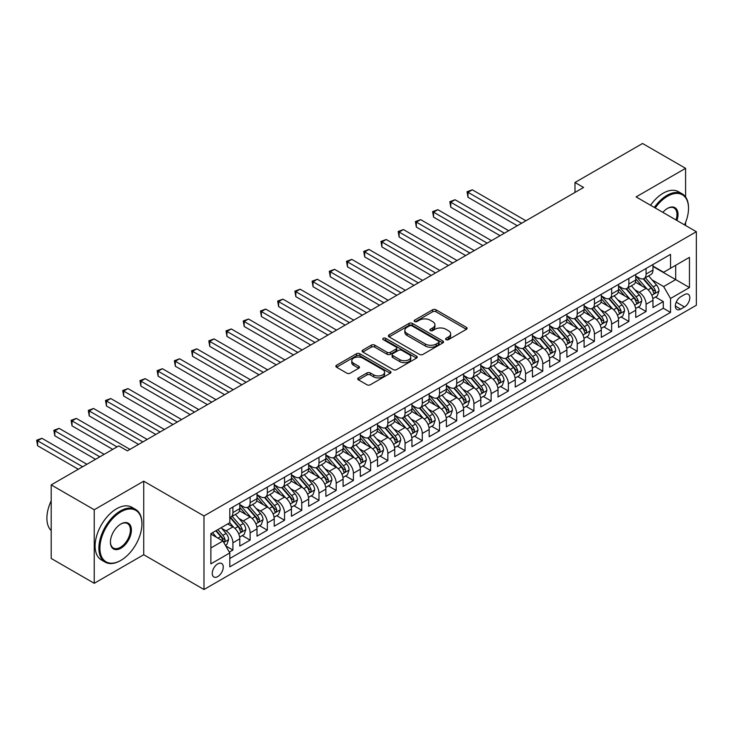 <?xml version="1.0" encoding="UTF-8"?>
<svg xmlns="http://www.w3.org/2000/svg" width="733" height="733" viewBox="0 0 733 733"><rect width="100%" height="100%" fill="white"/><g stroke="black" fill="none" stroke-linecap="round" stroke-linejoin="round"><path stroke-width="1.1" d="M446.085 339.663A1.677 0.962 0 0 0 448.449 339.663L466.408 329.3A2.391 1.384 0 0 0 467.104 328.329A2.391 1.384 0 0 0 466.408 327.349L435.988 309.793A2.391 1.384 0 0 0 432.607 309.793L414.658 320.156A1.677 0.962 0 0 0 414.163 320.834A1.677 0.962 0 0 0 414.658 321.521A1.677 0.962 0 0 0 417.022 321.521L419.34 320.184A7.651 4.416 0 0 1 430.161 320.184L432.69 321.64A7.651 4.416 0 0 1 434.935 324.765A7.651 4.416 0 0 1 432.69 327.889L430.372 329.227A1.677 0.962 0 0 0 429.877 329.914A1.677 0.962 0 0 0 430.372 330.592A1.677 0.962 0 0 0 432.736 330.592L435.054 329.254A7.651 4.416 0 0 1 445.875 329.254L448.404 330.72A7.651 4.416 0 0 1 450.648 333.836A7.651 4.416 0 0 1 448.404 336.96L446.085 338.298A1.677 0.962 0 0 0 445.591 338.985A1.677 0.962 0 0 0 446.085 339.663L446.085 338.298M217.756 576.596A7.788 4.499 120 0 0 222.85 569.724A7.788 4.499 120 0 0 221.65 563.485A7.788 4.499 120 0 0 217.756 563.869A7.788 4.499 120 0 0 212.671 570.732A7.788 4.499 120 0 0 213.862 576.981A7.788 4.499 120 0 0 217.756 576.596M358.428 377.889A2.391 1.384 0 0 0 357.722 378.86A2.391 1.384 0 0 0 358.428 379.841L366.958 384.761A2.391 1.384 0 0 0 370.339 384.761L390.277 373.253A2.391 1.384 0 0 0 390.982 372.282A2.391 1.384 0 0 0 390.277 371.301L359.857 353.737A2.391 1.384 0 0 0 356.485 353.737L336.539 365.254A2.391 1.384 0 0 0 335.842 366.225A2.391 1.384 0 0 0 336.539 367.206L346.846 373.152A2.391 1.384 0 0 0 350.227 373.152L358.767 368.232A2.391 1.384 0 0 0 359.463 367.251A2.391 1.384 0 0 0 358.767 366.28L353.654 363.33A6.395 3.692 0 0 1 351.776 360.718A6.395 3.692 0 0 1 355.725 357.31A6.395 3.692 0 0 1 362.688 358.107L382.718 369.67A6.395 3.692 0 0 1 384.587 372.282A6.395 3.692 0 0 1 380.638 375.69A6.395 3.692 0 0 1 373.674 374.884L370.339 372.96A2.391 1.384 0 0 0 366.958 372.96L358.428 377.889L358.428 379.841M143.732 481.178L94.236 509.747L51.2 484.898L51.2 558.454L94.236 583.303L143.732 554.725L203.985 589.515L203.985 515.959L143.732 481.178L143.732 554.725M685.593 196.975L685.593 168.333L636.097 196.911L696.35 231.701L203.985 515.959M685.593 168.333L642.548 143.485L574.984 182.499L574.984 192.44M51.2 484.898L118.764 445.893L127.377 450.859L583.587 187.465L574.984 182.499M419.514 354.424A2.391 1.384 0 0 0 422.895 354.424L442.833 342.916A2.391 1.384 0 0 0 443.529 341.935A2.391 1.384 0 0 0 442.833 340.964L412.413 323.4A2.391 1.384 0 0 0 409.032 323.4L389.095 334.908A2.391 1.384 0 0 0 388.398 335.888A2.391 1.384 0 0 0 389.095 336.859L419.514 354.424M383.936 340.03A1.677 0.962 0 0 1 385.631 340.268L385.631 338.279L416.555 356.128A2.391 1.384 0 0 1 417.251 357.108A2.391 1.384 0 0 1 416.555 358.08L396.617 369.597A2.391 1.384 0 0 1 393.236 369.597L362.817 352.032L362.817 350.081A2.391 1.384 0 0 0 362.12 351.061A2.391 1.384 0 0 0 362.817 352.032M362.817 350.081L371.356 345.151A2.391 1.384 0 0 1 374.728 345.151L387.07 352.28A2.391 1.384 0 0 0 390.451 352.28L396.104 349.009A2.391 1.384 0 0 0 396.81 348.038A2.391 1.384 0 0 0 396.104 347.057L383.267 339.645A1.677 0.962 0 0 1 382.773 338.958A1.677 0.962 0 0 1 383.808 338.069A1.677 0.962 0 0 1 385.631 338.279M229.337 552.114L232.911 550.052L225.764 545.929M221.696 528.374L226.021 530.875A9.74 5.626 60 0 1 232.911 542.796L239.792 538.819L239.792 546.076L250.127 540.111L242.293 535.594M238.912 518.433L243.237 520.934A9.74 5.626 60 0 1 250.127 532.864L257.008 528.887L257.008 536.144L267.334 530.179L259.509 525.653M256.129 508.5L260.453 510.993A9.74 5.626 60 0 1 267.334 522.922L274.224 518.946L274.224 526.202L284.551 520.238L276.717 515.711M273.345 498.559L277.67 501.051A9.74 5.626 60 0 1 284.551 512.981L291.441 509.004L291.441 516.261L301.767 510.296L293.933 505.779M290.561 488.618L294.886 491.11A9.74 5.626 60 0 1 301.767 503.04L308.657 499.063L308.657 506.32L318.983 500.355L311.149 495.838M307.778 478.676L312.102 481.178A9.74 5.626 60 0 1 318.983 493.098L325.873 489.131L325.873 496.378L336.2 490.423L328.366 485.897M324.994 468.744L329.319 471.237A9.74 5.626 60 0 1 336.2 483.166L343.09 479.19L343.09 486.446L353.416 480.481L345.582 475.955M342.21 458.803L346.526 461.295A9.74 5.626 60 0 1 353.416 473.225L360.306 469.248L360.306 476.505L370.632 470.54L362.798 466.014M359.427 448.862L363.742 451.354A9.74 5.626 60 0 1 370.632 463.283L377.522 459.307L377.522 466.564L387.849 460.599L380.015 456.082M376.643 438.92L380.958 441.422A9.74 5.626 60 0 1 387.849 453.342L394.73 449.366L394.73 456.622L405.065 450.658L397.231 446.14M393.85 428.979L398.175 431.48A9.74 5.626 60 0 1 405.065 443.41L411.946 439.434L411.946 446.69L422.281 440.725L414.447 436.199M411.066 419.047L415.391 421.539A9.74 5.626 60 0 1 422.281 433.469L429.162 429.492L429.162 436.749L439.498 430.784L431.664 426.258M428.283 409.106L432.607 411.598A9.74 5.626 60 0 1 439.498 423.527L446.379 419.551L446.379 426.808L456.714 420.843L448.88 416.317M445.499 399.164L449.824 401.657A9.74 5.626 60 0 1 456.714 413.586L463.595 409.61L463.595 416.866L473.921 410.901L466.096 406.384M462.715 389.223L467.04 391.724A9.74 5.626 60 0 1 473.921 403.645L480.811 399.668L480.811 406.925L491.137 400.969L483.304 396.443M479.932 379.291L484.256 381.783A9.74 5.626 60 0 1 491.137 393.713L498.028 389.736L498.028 396.993L508.354 391.028L500.52 386.502M497.148 369.35L501.473 371.842A9.74 5.626 60 0 1 508.354 383.771L515.244 379.795L515.244 387.051L525.57 381.087L517.736 376.56M514.364 359.408L518.689 361.9A9.74 5.626 60 0 1 525.57 373.83L532.46 369.853L532.46 377.11L542.786 371.145L534.953 366.628M531.581 349.467L535.905 351.968A9.74 5.626 60 0 1 542.786 363.889L549.677 359.912L549.677 367.169L560.003 361.204L552.169 356.687M548.797 339.526L553.113 342.027A9.74 5.626 60 0 1 560.003 353.947L566.893 349.98L566.893 357.228L577.219 351.272L569.385 346.746M566.013 329.593L570.329 332.086A9.74 5.626 60 0 1 577.219 344.015L584.1 340.039L584.1 347.295L594.436 341.331L586.602 336.804M583.23 319.652L587.545 322.144A9.74 5.626 60 0 1 594.436 334.074L601.317 330.097L601.317 337.354L611.652 331.389L603.818 326.863M600.437 309.711L604.762 312.203A9.74 5.626 60 0 1 611.652 324.133L618.533 320.156L618.533 327.413L628.868 321.448L621.034 316.931M617.653 299.77L621.978 302.271A9.74 5.626 60 0 1 628.868 314.191L635.749 310.215L635.749 317.471L646.085 311.507L646.085 304.259A9.74 5.626 -120 0 0 639.194 292.33L634.87 289.828M638.251 306.99L646.085 311.507M239.792 538.819A9.74 5.626 -120 0 0 232.911 526.899L227.743 523.912M257.008 528.887A9.74 5.626 -120 0 0 250.127 516.957L239.48 510.809M274.224 518.946A9.74 5.626 -120 0 0 267.334 507.016L256.687 500.868M291.441 509.004A9.74 5.626 -120 0 0 284.551 497.075L273.904 490.927M308.657 499.063A9.74 5.626 -120 0 0 301.767 487.143L291.12 480.995M325.873 489.131A9.74 5.626 -120 0 0 318.983 477.201L308.336 471.053M343.09 479.19A9.74 5.626 -120 0 0 336.2 467.26L325.553 461.112M360.306 469.248A9.74 5.626 -120 0 0 353.416 457.319L342.769 451.171M377.522 459.307A9.74 5.626 -120 0 0 370.632 447.377L359.985 441.239M394.73 449.366A9.74 5.626 -120 0 0 387.849 437.445L377.202 431.297M411.946 439.434A9.74 5.626 -120 0 0 405.065 427.504L394.418 421.356M429.162 429.492A9.74 5.626 -120 0 0 422.281 417.563L411.634 411.415M446.379 419.551A9.74 5.626 -120 0 0 439.498 407.621L428.851 401.473M463.595 409.61A9.74 5.626 -120 0 0 456.714 397.689L446.067 391.541M480.811 399.668A9.74 5.626 -120 0 0 473.921 387.748L463.274 381.6M498.028 389.736A9.74 5.626 -120 0 0 491.137 377.807L480.491 371.658M515.244 379.795A9.74 5.626 -120 0 0 508.354 367.865L497.707 361.717M532.46 369.853A9.74 5.626 -120 0 0 525.57 357.924L514.923 351.785M549.677 359.912A9.74 5.626 -120 0 0 542.786 347.992L532.14 341.844M566.893 349.98A9.74 5.626 -120 0 0 560.003 338.05L549.356 331.902M584.1 340.039A9.74 5.626 -120 0 0 577.219 328.109L566.572 321.961M601.317 330.097A9.74 5.626 -120 0 0 594.436 318.168L583.789 312.02M618.533 320.156A9.74 5.626 -120 0 0 611.652 308.226L601.005 302.088M635.749 310.215A9.74 5.626 -120 0 0 628.868 298.294L618.221 292.146M684.475 294.611L680.682 296.801A7.55 4.361 120 0 0 675.753 303.453A7.55 4.361 120 0 0 676.907 309.5A7.55 4.361 120 0 0 680.682 309.124L684.475 306.935A7.55 4.361 120 0 0 689.405 300.292A7.55 4.361 120 0 0 688.241 294.245A7.55 4.361 120 0 0 684.475 294.611M203.985 589.515L696.35 305.249L696.35 231.701M210.875 547.963L222.924 541.009L229.805 552.939L229.805 566.856L670.53 312.405L670.53 298.487L663.64 286.566L652.086 279.896M229.805 552.939L210.875 563.869L210.875 533.651L229.805 522.721L229.805 508.803L670.53 254.36L670.53 268.278L689.46 257.338L689.46 287.556L670.53 298.487M239.792 504.634L243.237 506.622A9.74 5.626 60 0 0 248.102 507.099L254.992 503.122A9.74 5.626 -120 0 0 257.008 498.669L257.008 493.098M257.008 494.693L260.453 496.681A9.74 5.626 60 0 0 265.319 497.166L272.209 493.19A9.74 5.626 -120 0 0 274.224 488.728L274.224 483.166M274.224 484.751L277.67 486.739A9.74 5.626 60 0 0 282.535 487.225L289.425 483.249A9.74 5.626 -120 0 0 291.441 478.786L291.441 473.225M291.441 474.81L294.886 476.798A9.74 5.626 60 0 0 299.751 477.284L306.641 473.307A9.74 5.626 -120 0 0 308.657 468.854L308.657 463.283M308.657 464.878L312.102 466.866A9.74 5.626 60 0 0 316.968 467.342L323.858 463.366A9.74 5.626 -120 0 0 325.873 458.913L325.873 453.342M325.873 454.936L329.319 456.925A9.74 5.626 60 0 0 334.184 457.401L341.074 453.434A9.74 5.626 -120 0 0 343.09 448.972L343.09 443.401M343.09 444.995L346.526 446.983A9.74 5.626 60 0 0 351.4 447.469L358.281 443.492A9.74 5.626 -120 0 0 360.306 439.03L360.306 433.469M360.306 435.054L363.742 437.042A9.74 5.626 60 0 0 368.617 437.528L375.498 433.551A9.74 5.626 -120 0 0 377.522 429.089L377.522 423.527M377.522 425.113L380.958 427.101A9.74 5.626 60 0 0 385.833 427.586L392.714 423.61A9.74 5.626 -120 0 0 394.73 419.157L394.73 413.586M394.73 415.18L398.175 417.169A9.74 5.626 60 0 0 403.049 417.645L409.93 413.669A9.74 5.626 -120 0 0 411.946 409.216L411.946 403.645M411.946 405.239L415.391 407.227A9.74 5.626 60 0 0 420.266 407.713L427.147 403.736A9.74 5.626 -120 0 0 429.162 399.274L429.162 393.713M429.162 395.298L432.607 397.286A9.74 5.626 60 0 0 437.473 397.772L444.363 393.795A9.74 5.626 -120 0 0 446.379 389.333L446.379 383.771M446.379 385.356L449.824 387.345A9.74 5.626 60 0 0 454.689 387.83L461.579 383.854A9.74 5.626 -120 0 0 463.595 379.392L463.595 373.83M463.595 375.424L467.04 377.413A9.74 5.626 60 0 0 471.905 377.889L478.796 373.912A9.74 5.626 -120 0 0 480.811 369.459L480.811 363.889M480.811 365.483L484.256 367.471A9.74 5.626 60 0 0 489.122 367.948L496.012 363.971A9.74 5.626 -120 0 0 498.028 359.518L498.028 353.947M498.028 355.542L501.473 357.53A9.74 5.626 60 0 0 506.338 358.016L513.228 354.039A9.74 5.626 -120 0 0 515.244 349.577L515.244 344.015M515.244 345.6L518.689 347.589A9.74 5.626 60 0 0 523.554 348.074L530.445 344.098A9.74 5.626 -120 0 0 532.46 339.636L532.46 334.074M532.46 335.659L535.905 337.647A9.74 5.626 60 0 0 540.771 338.133L547.661 334.156A9.74 5.626 -120 0 0 549.677 329.703L549.677 324.133M549.677 325.727L553.113 327.715A9.74 5.626 60 0 0 557.987 328.192L564.868 324.215A9.74 5.626 -120 0 0 566.893 319.762L566.893 314.191M566.893 315.786L570.329 317.774A9.74 5.626 60 0 0 575.203 318.25L582.084 314.283A9.74 5.626 -120 0 0 584.1 309.821L584.1 304.259M584.1 305.844L587.545 307.833A9.74 5.626 60 0 0 592.42 308.318L599.301 304.342A9.74 5.626 -120 0 0 601.317 299.879L601.317 294.318M601.317 295.903L604.762 297.891A9.74 5.626 60 0 0 609.636 298.377L616.517 294.4A9.74 5.626 -120 0 0 618.533 289.938L618.533 284.377M618.533 285.971L621.978 287.959A9.74 5.626 60 0 0 626.852 288.435L633.733 284.459A9.74 5.626 -120 0 0 635.749 280.006L635.749 274.435M229.805 558.5L663.292 308.236L663.292 301.575L652.966 307.539L652.966 300.283A9.74 5.626 -120 0 0 646.085 288.353L635.438 282.205M635.749 276.029L639.194 278.018A9.74 5.626 -120 0 0 644.06 278.494A9.74 5.626 -120 0 0 646.085 274.041L646.085 268.47M644.06 278.494L650.95 274.518A9.74 5.626 -120 0 0 652.966 270.065L652.966 264.494M232.911 507.016L232.911 512.587A9.74 5.626 60 0 1 230.886 517.04A9.74 5.626 60 0 1 229.805 517.434M230.886 517.04L237.776 513.063A9.74 5.626 -120 0 0 239.792 508.61L239.792 503.04M250.127 497.075L250.127 502.646A9.74 5.626 60 0 1 248.102 507.099M267.334 487.133L267.334 492.704A9.74 5.626 60 0 1 265.319 497.166M284.551 477.201L284.551 482.763A9.74 5.626 60 0 1 282.535 487.225M301.767 467.26L301.767 472.822A9.74 5.626 60 0 1 299.751 477.284M318.983 457.319L318.983 462.889A9.74 5.626 60 0 1 316.968 467.342M336.2 447.377L336.2 452.948A9.74 5.626 60 0 1 334.184 457.401M353.416 437.445L353.416 443.007A9.74 5.626 60 0 1 351.4 447.469M370.632 427.504L370.632 433.066A9.74 5.626 60 0 1 368.617 437.528M387.849 417.563L387.849 423.133A9.74 5.626 60 0 1 385.833 427.586M405.065 407.621L405.065 413.192A9.74 5.626 60 0 1 403.049 417.645M422.281 397.68L422.281 403.251A9.74 5.626 60 0 1 420.266 407.713M439.498 387.748L439.498 393.309A9.74 5.626 60 0 1 437.473 397.772M456.714 377.807L456.714 383.368A9.74 5.626 60 0 1 454.689 387.83M473.921 367.865L473.921 373.436A9.74 5.626 60 0 1 471.905 377.889M491.137 357.924L491.137 363.495A9.74 5.626 60 0 1 489.122 367.948M508.354 347.992L508.354 353.553A9.74 5.626 60 0 1 506.338 358.016M525.57 338.05L525.57 343.612A9.74 5.626 60 0 1 523.554 348.074M542.786 328.109L542.786 333.671A9.74 5.626 60 0 1 540.771 338.133M560.003 318.168L560.003 323.739A9.74 5.626 60 0 1 557.987 328.192M577.219 308.226L577.219 313.797A9.74 5.626 60 0 1 575.203 318.25M594.436 298.294L594.436 303.856A9.74 5.626 60 0 1 592.42 308.318M611.652 288.353L611.652 293.915A9.74 5.626 60 0 1 609.636 298.377M628.868 278.412L628.868 283.983A9.74 5.626 60 0 1 626.852 288.435M628.868 314.191L628.868 321.448M611.652 324.133L611.652 331.389M594.436 334.074L594.436 341.331M577.219 344.015L577.219 351.272M560.003 353.947L560.003 361.204M542.786 363.889L542.786 371.145M525.57 373.83L525.57 381.087M508.354 383.771L508.354 391.028M491.137 393.713L491.137 400.969M473.921 403.645L473.921 410.901M456.714 413.586L456.714 420.843M439.498 423.527L439.498 430.784M422.281 433.469L422.281 440.725M405.065 443.41L405.065 450.658M387.849 453.342L387.849 460.599M370.632 463.283L370.632 470.54M353.416 473.225L353.416 480.481M336.2 483.166L336.2 490.423M318.983 493.098L318.983 500.355M301.767 503.04L301.767 510.296M284.551 512.981L284.551 520.238M267.334 522.922L267.334 530.179M250.127 532.864L250.127 540.111M232.911 542.796L232.911 550.052M222.924 541.009L210.875 534.055M663.64 286.566L675.689 279.603L675.689 265.291L689.46 257.338M652.966 266.482L689.46 287.556M652.966 266.088L663.64 272.255L670.53 268.278M685.593 225.489L685.593 222.429M94.236 509.747L94.236 583.303M655.467 297.048L663.292 301.575M663.292 308.236L670.53 312.405M446.754 339.901L448.404 338.948A7.651 4.416 0 0 0 450.648 335.824L450.648 333.836M434.935 324.765L434.935 326.753A7.651 4.416 0 0 1 432.69 329.877L431.041 330.83M466.371 329.319L435.988 311.782A2.391 1.384 0 0 0 432.607 311.782L415.318 321.76M442.796 342.934L412.413 325.388A2.391 1.384 0 0 0 409.032 325.388L389.122 336.878M438.609 342.623A1.677 0.962 0 0 0 439.094 341.935A1.677 0.962 0 0 0 438.609 341.248L411.909 325.837A1.677 0.962 0 0 0 409.545 325.837L407.09 327.257A7.651 4.416 0 0 0 404.854 330.372A7.651 4.416 0 0 0 407.09 333.497L425.342 344.034A7.651 4.416 0 0 0 436.153 344.034L438.609 342.623L438.609 344.611A1.677 0.962 0 0 0 439.094 343.924L439.094 341.935M404.854 330.372L404.854 332.361A7.651 4.416 0 0 0 407.09 335.485L407.09 333.497M438.609 344.611L436.153 346.022A7.651 4.416 0 0 1 425.342 346.022L407.09 335.485M362.853 352.051L371.356 347.14L371.356 345.151M396.81 348.038L396.81 350.017A2.391 1.384 0 0 1 396.104 350.997L390.451 354.268A2.391 1.384 0 0 1 387.07 354.268L374.728 347.14A2.391 1.384 0 0 0 371.356 347.14M385.631 340.268L416.527 358.098M399.87 359.665A6.395 3.692 0 0 0 406.833 360.471A6.395 3.692 0 0 0 410.782 357.053A6.395 3.692 0 0 0 408.904 354.451L401.849 350.374A2.391 1.384 0 0 0 398.477 350.374L392.815 353.645A2.391 1.384 0 0 0 392.109 354.616A2.391 1.384 0 0 0 392.815 355.597L399.87 359.665L399.87 361.653A6.395 3.692 0 0 0 406.833 362.459A6.395 3.692 0 0 0 410.782 359.042L410.782 357.053M392.109 354.616L392.109 356.604A2.391 1.384 0 0 0 392.815 357.585L392.815 355.597M399.87 361.653L392.815 357.585M384.587 372.282L384.587 374.261A6.395 3.692 0 0 1 380.638 377.678A6.395 3.692 0 0 1 373.674 376.872L370.339 374.948A2.391 1.384 0 0 0 366.958 374.948L358.455 379.859M351.776 360.718L351.776 362.707A6.395 3.692 0 0 0 353.654 365.318L353.654 363.33M358.73 368.25L353.654 365.318M390.249 373.271L359.857 355.725A2.391 1.384 0 0 0 356.485 355.725L336.575 367.224M652.819 298.578L657.272 296.004L658.994 291.038A6.45 3.729 -120 0 0 656.475 284.981L648.613 275.874M647.037 288.985L637.71 278.183A18.627 10.757 -120 0 0 635.749 276.13M641.925 285.952L636.702 279.914A15.457 8.924 -120 0 0 635.749 278.87M525.918 220.761L472.29 189.801L467.984 192.293L467.984 197.259L517.306 225.737M643.189 278.852L651.142 288.06A6.45 3.729 60 0 1 653.442 292.504C654.413 293.805 655.1 293.402 655.513 291.313A6.45 3.729 -120 0 0 653.204 286.869L645.342 277.761M643.656 278.696L652.205 288.591A3.289 1.897 60 0 1 653.03 289.883L655.513 291.313M653.442 292.504L653.909 293.264M467.984 197.259L467.04 191.744L521.612 223.253M467.04 191.744L472.29 189.801M684.54 224.884A29.705 17.152 120 0 0 688.516 208.392A29.705 17.152 120 0 0 667.516 196.261A29.705 17.152 120 0 0 655.22 207.952M654.331 207.439A30.429 17.574 -60 0 1 666.993 195.372A30.429 17.574 -60 0 1 682.212 193.86A30.429 17.574 -60 0 1 688.516 207.796A30.429 17.574 -60 0 1 688.516 208.099M662.843 212.35A14.852 8.576 -60 0 1 667.516 208.392L667.516 208.392A14.852 8.576 -60 0 1 676.916 220.477M650.547 205.249A30.429 17.574 -60 0 1 663.209 193.182A30.429 17.574 -60 0 1 678.428 191.679L682.212 193.86M676.018 219.955A14.119 8.155 120 0 0 674.058 207.989A14.119 8.155 120 0 0 667.25 208.548M120.404 560.644L120.918 560.342A29.705 17.152 120 0 0 141.927 523.967A29.705 17.152 120 0 0 120.918 511.836A29.705 17.152 120 0 0 99.917 548.22A29.705 17.152 120 0 0 120.918 560.342L120.404 560.644A30.429 17.574 -60 0 1 105.186 562.147A30.429 17.574 -60 0 1 100.522 537.756A30.429 17.574 -60 0 1 120.404 510.947A30.429 17.574 -60 0 1 135.623 509.435A30.429 17.574 -60 0 1 141.927 523.371A30.429 17.574 -60 0 1 141.918 523.664M120.918 548.22A14.852 8.576 -60 0 1 110.417 542.154A14.852 8.576 -60 0 1 120.918 523.967L120.918 523.967A14.852 8.576 -60 0 1 131.418 530.023A14.852 8.576 -60 0 1 120.918 548.22M110.426 541.852A14.119 8.155 120 0 0 113.34 548.018A14.119 8.155 120 0 0 120.404 547.322A14.119 8.155 120 0 0 129.631 534.879A14.119 8.155 120 0 0 127.46 523.564A14.119 8.155 120 0 0 120.661 524.122M105.186 562.147L101.401 559.957A30.429 17.574 -60 0 1 96.738 535.576A30.429 17.574 -60 0 1 116.62 508.757A30.429 17.574 -60 0 1 131.83 507.245L135.623 509.435M51.2 530.619A30.429 17.574 -60 0 1 51.2 500.804M635.603 308.511L640.056 305.945L641.778 300.979A6.45 3.729 -120 0 0 639.268 294.913L631.397 285.806M629.821 298.917L620.494 288.124A18.627 10.757 -120 0 0 618.533 286.072M624.708 295.894L619.486 289.847A15.457 8.924 -120 0 0 618.533 288.811M508.702 230.703L455.074 199.743L450.768 202.226L450.768 207.201L500.089 235.678M625.973 288.784L633.926 298.001A6.45 3.729 60 0 1 636.226 302.445C637.197 303.737 637.884 303.343 638.296 301.254A6.45 3.729 -120 0 0 635.997 296.81L628.126 287.702M626.44 288.637L634.989 298.533A3.289 1.897 60 0 1 635.813 299.815L638.296 301.254M636.226 302.445L636.693 303.205M450.768 207.201L449.824 201.685L504.396 233.186M449.824 201.685L455.074 199.743M618.395 318.452L622.839 315.886L624.562 310.911A6.45 3.729 -120 0 0 622.051 304.855L614.181 295.747M612.605 308.859L603.277 298.056A18.627 10.757 -120 0 0 601.317 296.013M607.492 305.826L602.269 299.788A15.457 8.924 -120 0 0 601.317 298.752M491.486 240.644L437.858 209.684L433.551 212.167L433.551 217.133L482.873 245.61M608.756 298.725L616.71 307.933A6.45 3.729 60 0 1 619.009 312.386C619.981 313.678 620.668 313.284 621.08 311.186A6.45 3.729 -120 0 0 618.78 306.742L610.91 297.635M609.224 298.578L617.772 308.474A3.289 1.897 60 0 1 618.597 309.757L621.08 311.186M619.009 312.386L619.477 313.147M433.551 217.133L432.607 211.617L487.179 243.127M432.607 211.617L437.858 209.684M601.179 328.393L605.623 325.828L607.345 320.852A6.45 3.729 -120 0 0 604.835 314.796L596.964 305.688M595.388 318.8L586.061 307.997A18.627 10.757 -120 0 0 584.1 305.954M590.276 315.767L585.053 309.729A15.457 8.924 -120 0 0 584.1 308.694M474.269 250.585L420.641 219.625L416.335 222.108L416.335 227.074L465.657 255.551M591.54 308.666L599.493 317.875A6.45 3.729 60 0 1 601.793 322.318C602.764 323.62 603.451 323.226 603.864 321.127A6.45 3.729 -120 0 0 601.564 316.683L593.693 307.576M592.007 308.511L600.556 318.415A3.289 1.897 60 0 1 601.381 319.698L603.864 321.127M601.793 322.318L602.269 323.088M416.335 227.074L415.391 221.558L469.963 253.068M415.391 221.558L420.641 219.625M583.963 338.334L588.407 335.76L590.129 330.794A6.45 3.729 -120 0 0 587.619 324.737L579.748 315.63M578.172 328.741L568.845 317.939A18.627 10.757 -120 0 0 566.893 315.896M573.059 325.709L567.846 319.67A15.457 8.924 -120 0 0 566.893 318.626M457.053 260.527L403.425 229.557L399.128 232.049L399.128 237.016L448.449 265.493M574.324 318.608L582.277 327.816A6.45 3.729 60 0 1 584.577 332.26C585.548 333.561 586.235 333.158 586.647 331.069A6.45 3.729 -120 0 0 584.348 326.625L576.477 317.517M574.791 318.452L583.34 328.357A3.289 1.897 60 0 1 584.174 329.639L586.647 331.069M584.577 332.26L585.053 333.029M399.128 237.016L398.175 231.5L452.747 263.01M398.175 231.5L403.425 229.557M566.746 348.267L571.19 345.701L572.913 340.735A6.45 3.729 -120 0 0 570.402 334.679L562.532 325.571M560.956 338.683L551.628 327.88A18.627 10.757 -120 0 0 549.677 325.828M555.843 335.65L550.63 329.603A15.457 8.924 -120 0 0 549.677 328.567M439.837 270.459L386.209 239.499L381.911 241.982L381.911 246.957L431.233 275.434M557.107 328.54L565.061 337.757A6.45 3.729 60 0 1 567.36 342.201C568.332 343.493 569.019 343.099 569.431 341.01A6.45 3.729 -120 0 0 567.131 336.566L559.261 327.459M557.575 328.393L566.123 338.289A3.289 1.897 60 0 1 566.957 339.581L569.431 341.01M567.36 342.201L567.837 342.962M381.911 246.957L380.958 241.441L435.53 272.942M380.958 241.441L386.209 239.499M549.53 358.208L553.974 355.642L555.696 350.667A6.45 3.729 -120 0 0 553.186 344.611L545.325 335.503M543.749 348.615L534.412 337.821A18.627 10.757 -120 0 0 532.46 335.769M538.627 345.591L533.413 339.544A15.457 8.924 -120 0 0 532.46 338.509M422.62 280.4L368.992 249.44L364.695 251.923L364.695 256.898L414.017 285.366M539.891 338.481L547.853 347.699A6.45 3.729 60 0 1 550.153 352.142C551.115 353.434 551.812 353.04 552.215 350.942A6.45 3.729 -120 0 0 549.915 346.498L542.053 337.391M540.358 338.334L548.907 348.23A3.289 1.897 60 0 1 549.741 349.513L552.215 350.942M550.153 352.142L550.62 352.903M364.695 256.898L363.742 251.382L418.314 282.883M363.742 251.382L368.992 249.44M532.314 368.149L536.758 365.584L538.48 360.609A6.45 3.729 -120 0 0 535.97 354.552L528.108 345.445M526.532 358.556L517.196 347.754A18.627 10.757 -120 0 0 515.244 345.71M521.41 355.523L516.197 349.485A15.457 8.924 -120 0 0 515.244 348.45M405.404 290.341L351.785 259.381L347.479 261.864L347.479 266.83L396.8 295.307M522.675 348.422L530.637 357.631A6.45 3.729 60 0 1 532.937 362.075C533.899 363.376 534.595 362.982 534.998 360.883A6.45 3.729 -120 0 0 532.699 356.44L524.837 347.332M523.142 348.276L531.691 358.171A3.289 1.897 60 0 1 532.525 359.454L534.998 360.883M532.937 362.075L533.404 362.844M347.479 266.83L346.526 261.315L401.107 292.824M346.526 261.315L351.785 259.381M515.097 378.091L519.55 375.516L521.264 370.55A6.45 3.729 -120 0 0 518.753 364.493L510.892 355.386M509.316 368.497L499.988 357.695A18.627 10.757 -120 0 0 498.028 355.652M504.194 365.465L498.981 359.427A15.457 8.924 -120 0 0 498.028 358.382M388.188 300.283L334.569 269.323L330.262 271.806L330.262 276.772L379.584 305.249M505.458 358.364L513.421 367.572A6.45 3.729 60 0 1 515.72 372.016C516.692 373.317 517.379 372.914 517.782 370.825A6.45 3.729 -120 0 0 515.482 366.381L507.621 357.273M505.926 358.208L514.474 368.113A3.289 1.897 60 0 1 515.308 369.395L517.782 370.825M515.72 372.016L516.188 372.785M330.262 276.772L329.319 271.256L383.89 302.766M329.319 271.256L334.569 269.323M497.881 388.032L502.334 385.457L504.047 380.491A6.45 3.729 -120 0 0 501.537 374.435L493.675 365.327M492.1 378.439L482.772 367.636A18.627 10.757 -120 0 0 480.811 365.584M486.978 375.406L481.764 369.368A15.457 8.924 -120 0 0 480.811 368.323M370.971 310.215L317.352 279.255L313.046 281.747L313.046 286.713L362.368 315.19M488.242 368.305L496.204 377.513A6.45 3.729 60 0 1 498.504 381.957C499.475 383.258 500.163 382.855 500.566 380.766A6.45 3.729 -120 0 0 498.266 376.322L490.404 367.215M488.719 368.149L497.267 378.045A3.289 1.897 60 0 1 498.092 379.337L500.566 380.766M498.504 381.957L498.971 382.718M313.046 286.713L312.102 281.197L366.674 312.707M312.102 281.197L317.352 279.255M480.665 397.964L485.118 395.399L486.84 390.432A6.45 3.729 -120 0 0 484.321 384.367L476.459 375.259M474.883 388.371L465.556 377.577A18.627 10.757 -120 0 0 463.595 375.525M469.761 385.347L464.548 379.3A15.457 8.924 -120 0 0 463.595 378.265M353.764 320.156L300.136 289.196L295.83 291.679L295.83 296.654L345.151 325.131M471.035 378.237L478.988 387.455A6.45 3.729 60 0 1 481.288 391.898C482.259 393.19 482.946 392.796 483.349 390.707A6.45 3.729 -120 0 0 481.05 386.264L473.188 377.156M471.502 378.091L480.051 387.986A3.289 1.897 60 0 1 480.875 389.278L483.349 390.707M481.288 391.898L481.755 392.659M295.83 296.654L294.886 291.138L349.458 322.639M294.886 291.138L300.136 289.196M463.448 407.905L467.901 405.34L469.624 400.365A6.45 3.729 -120 0 0 467.104 394.308L459.243 385.201M457.667 398.312L448.339 387.51A18.627 10.757 -120 0 0 446.379 385.466M452.554 395.279L447.332 389.241A15.457 8.924 -120 0 0 446.379 388.206M336.548 330.097L282.92 299.137L278.613 301.62L278.613 306.596L327.935 335.063M453.819 388.178L461.772 397.387A6.45 3.729 60 0 1 464.071 401.84C465.043 403.132 465.73 402.738 466.133 400.639A6.45 3.729 -120 0 0 463.833 396.196L455.972 387.088M454.286 388.032L462.835 397.927A3.289 1.897 60 0 1 463.659 399.21L466.133 400.639M464.071 401.84L464.539 402.6M278.613 306.596L277.67 301.071L332.241 332.58M277.67 301.071L282.92 299.137M446.232 417.847L450.685 415.281L452.408 410.306A6.45 3.729 -120 0 0 449.888 404.25L442.026 395.142M440.451 408.254L431.123 397.451A18.627 10.757 -120 0 0 429.162 395.408M435.338 405.221L430.115 399.183A15.457 8.924 -120 0 0 429.162 398.147M319.331 340.039L265.703 309.079L261.397 311.562L261.397 316.528L310.719 345.005M436.602 398.12L444.555 407.328A6.45 3.729 60 0 1 446.855 411.772C447.826 413.073 448.514 412.679 448.926 410.581A6.45 3.729 -120 0 0 446.626 406.137L438.755 397.029M437.07 397.973L445.618 407.869A3.289 1.897 60 0 1 446.443 409.151L448.926 410.581M446.855 411.772L447.322 412.542M261.397 316.528L260.453 311.012L315.025 342.522M260.453 311.012L265.703 309.079M429.016 427.788L433.469 425.213L435.191 420.247A6.45 3.729 -120 0 0 432.681 414.191L424.81 405.083M423.234 418.195L413.907 407.392A18.627 10.757 -120 0 0 411.946 405.349M418.122 415.162L412.899 409.124A15.457 8.924 -120 0 0 411.946 408.079M302.115 349.98L248.487 319.011L244.181 321.503L244.181 326.469L293.502 354.946M419.386 408.061L427.339 417.269A6.45 3.729 60 0 1 429.639 421.713C430.61 423.014 431.297 422.611 431.71 420.522A6.45 3.729 -120 0 0 429.41 416.078L421.539 406.971M419.853 407.905L428.402 417.81A3.289 1.897 60 0 1 429.226 419.093L431.71 420.522M429.639 421.713L430.106 422.483M244.181 326.469L243.237 320.953L297.809 352.463M243.237 320.953L248.487 319.011M411.809 437.72L416.252 435.155L417.975 430.189A6.45 3.729 -120 0 0 415.464 424.132L407.594 415.025M406.018 428.136L396.69 417.334A18.627 10.757 -120 0 0 394.73 415.281M400.905 425.103L395.683 419.056A15.457 8.924 -120 0 0 394.73 418.021M284.899 359.912L231.271 328.952L226.964 331.435L226.964 336.41L276.286 364.887M402.17 418.002L410.123 427.211A6.45 3.729 60 0 1 412.422 431.655C413.394 432.956 414.081 432.552 414.493 430.463A6.45 3.729 -120 0 0 412.193 426.02L404.323 416.912M402.637 417.847L411.186 427.742A3.289 1.897 60 0 1 412.01 429.034L414.493 430.463M412.422 431.655L412.89 432.415M226.964 336.41L226.021 330.895L280.592 362.404M226.021 330.895L231.271 328.952M394.592 447.661L399.036 445.096L400.759 440.121A6.45 3.729 -120 0 0 398.248 434.064L390.377 424.957M388.802 438.068L379.474 427.275A18.627 10.757 -120 0 0 377.522 425.222M383.689 435.045L378.466 428.997A15.457 8.924 -120 0 0 377.522 427.962M267.682 369.853L214.054 338.893L209.748 341.376L209.748 346.352L259.07 374.82M384.953 427.935L392.906 437.152A6.45 3.729 60 0 1 395.206 441.596C396.177 442.888 396.865 442.494 397.277 440.405A6.45 3.729 -120 0 0 394.977 435.952L387.106 426.853M385.421 427.788L393.969 437.683A3.289 1.897 60 0 1 394.794 438.966L397.277 440.405M395.206 441.596L395.683 442.356M209.748 346.352L208.804 340.836L263.376 372.337M208.804 340.836L214.054 338.893M377.376 457.603L381.82 455.037L383.542 450.062A6.45 3.729 -120 0 0 381.032 444.006L373.161 434.898M371.585 448.01L362.258 437.207A18.627 10.757 -120 0 0 360.306 435.164M366.473 444.977L361.259 438.939A15.457 8.924 -120 0 0 360.306 437.903M250.466 379.795L196.838 348.835L192.541 351.318L192.541 356.284L241.863 384.761M367.737 437.876L375.69 447.084A6.45 3.729 60 0 1 377.99 451.528C378.961 452.829 379.648 452.435 380.06 450.337A6.45 3.729 -120 0 0 377.761 445.893L369.89 436.786M368.204 437.729L376.753 447.625A3.289 1.897 60 0 1 377.587 448.908L380.06 450.337M377.99 451.528L378.466 452.298M192.541 356.284L191.588 350.768L246.16 382.278M191.588 350.768L196.838 348.835M360.16 467.544L364.603 464.969L366.326 460.003A6.45 3.729 -120 0 0 363.815 453.947L355.945 444.839M354.369 457.951L345.041 447.148A18.627 10.757 -120 0 0 343.09 445.105M349.256 454.918L344.043 448.88A15.457 8.924 -120 0 0 343.09 447.836M233.25 389.736L179.622 358.776L175.324 361.259L175.324 366.225L224.646 394.702M350.521 447.817L358.474 457.026A6.45 3.729 60 0 1 360.783 461.469C361.745 462.77 362.432 462.367 362.844 460.278A6.45 3.729 -120 0 0 360.544 455.834L352.674 446.727M350.988 447.661L359.536 457.566A3.289 1.897 60 0 1 360.37 458.849L362.844 460.278M360.783 461.469L361.25 462.239M175.324 366.225L174.372 360.709L228.943 392.219M174.372 360.709L179.622 358.776M342.943 477.485L347.387 474.911L349.11 469.945A6.45 3.729 -120 0 0 346.599 463.888L338.738 454.781M337.162 467.892L327.825 457.09A18.627 10.757 -120 0 0 325.873 455.037M332.04 464.859L326.826 458.821A15.457 8.924 -120 0 0 325.873 457.777M216.033 399.668L162.405 368.708L158.108 371.2L158.108 376.166L207.43 404.643M333.304 457.759L341.266 466.967A6.45 3.729 60 0 1 343.566 471.411C344.528 472.712 345.225 472.309 345.628 470.22A6.45 3.729 -120 0 0 343.328 465.776L335.467 456.668M333.772 457.603L342.32 467.498A3.289 1.897 60 0 1 343.154 468.79L345.628 470.22M343.566 471.411L344.034 472.18M158.108 376.166L157.155 370.651L211.727 402.16M157.155 370.651L162.405 368.708M325.727 487.418L330.171 484.852L331.893 479.886A6.45 3.729 -120 0 0 329.383 473.82L321.521 464.722M319.945 477.824L310.618 467.031A18.627 10.757 -120 0 0 308.657 464.979M314.824 474.801L309.61 468.754A15.457 8.924 -120 0 0 308.657 467.718M198.817 409.61L145.198 378.649L140.892 381.133L140.892 386.108L190.214 414.585M316.088 467.691L324.05 476.908A6.45 3.729 60 0 1 326.35 481.352C327.321 482.644 328.008 482.25 328.411 480.161A6.45 3.729 -120 0 0 326.112 475.717L318.25 466.609M316.555 467.544L325.104 477.44A3.289 1.897 60 0 1 325.938 478.731L328.411 480.161M326.35 481.352L326.817 482.112M140.892 386.108L139.939 380.592L194.52 412.093M139.939 380.592L145.198 378.649M308.511 497.359L312.964 494.793L314.677 489.818A6.45 3.729 -120 0 0 312.166 483.762L304.305 474.654M302.729 487.766L293.402 476.963A18.627 10.757 -120 0 0 291.441 474.92M297.607 484.733L292.394 478.695A15.457 8.924 -120 0 0 291.441 477.659M181.601 419.551L127.982 388.591L123.675 391.074L123.675 396.049L172.997 424.517M298.872 477.632L306.834 486.849A6.45 3.729 60 0 1 309.134 491.293C310.105 492.585 310.792 492.191 311.195 490.093A6.45 3.729 -120 0 0 308.895 485.649L301.034 476.542M299.339 477.485L307.887 487.381A3.289 1.897 60 0 1 308.721 488.664L311.195 490.093M309.134 491.293L309.601 492.054M123.675 396.049L122.732 390.524L177.304 422.034M122.732 390.524L127.982 388.591M291.294 507.3L295.747 504.735L297.461 499.759A6.45 3.729 -120 0 0 294.95 493.703L287.089 484.595M285.513 497.707L276.185 486.904A18.627 10.757 -120 0 0 274.224 484.861M280.391 494.674L275.177 488.636A15.457 8.924 -120 0 0 274.224 487.601M164.384 429.492L110.765 398.532L106.459 401.015L106.459 405.981L155.781 434.458M281.655 487.573L289.617 496.782A6.45 3.729 60 0 1 291.917 501.225C292.888 502.526 293.576 502.132 293.979 500.034A6.45 3.729 -120 0 0 291.679 495.59L283.818 486.483M282.132 487.427L290.68 497.322A3.289 1.897 60 0 1 291.505 498.605L293.979 500.034M291.917 501.225L292.385 501.995M106.459 405.981L105.515 400.465L160.087 431.975M105.515 400.465L110.765 398.532M274.078 517.241L278.531 514.667L280.253 509.701A6.45 3.729 -120 0 0 277.734 503.644L269.872 494.537M268.296 507.648L258.969 496.846A18.627 10.757 -120 0 0 257.008 494.802M263.184 504.616L257.961 498.577A15.457 8.924 -120 0 0 257.008 497.533M147.177 439.434L93.549 408.473L89.243 410.956L89.243 415.923L138.564 444.4M264.448 497.515L272.401 506.723A6.45 3.729 60 0 1 274.701 511.167C275.672 512.468 276.359 512.065 276.762 509.976A6.45 3.729 -120 0 0 274.463 505.532L266.601 496.424M264.915 497.359L273.464 507.263A3.289 1.897 60 0 1 274.289 508.546L276.762 509.976M274.701 511.167L275.168 511.936M89.243 415.923L88.299 410.407L142.871 441.917M88.299 410.407L93.549 408.473M256.862 527.183L261.315 524.608L263.037 519.642A6.45 3.729 -120 0 0 260.517 513.586L252.656 504.478M251.08 517.59L241.753 506.787A18.627 10.757 -120 0 0 239.792 504.735M245.967 514.557L240.745 508.51A15.457 8.924 -120 0 0 239.792 507.474M129.961 449.366L76.333 418.406L72.026 420.889L72.026 425.864L112.745 449.366M247.232 507.456L255.185 516.664A6.45 3.729 60 0 1 257.485 521.108C258.456 522.409 259.143 522.006 259.546 519.917A6.45 3.729 -120 0 0 257.246 515.473L249.385 506.366M247.699 507.3L256.248 517.196A3.289 1.897 60 0 1 257.072 518.488L259.546 519.917M257.485 521.108L257.952 521.869M72.026 425.864L71.083 420.348L117.042 446.883M71.083 420.348L76.333 418.406M239.645 537.115L244.098 534.549L245.821 529.583A6.45 3.729 -120 0 0 243.31 523.518L235.44 514.41M233.864 527.522L229.75 522.757M228.751 524.498L228.082 523.719M104.132 454.341L59.116 428.347L54.81 430.83L54.81 435.805L95.528 459.307M230.015 517.388L237.968 526.606A6.45 3.729 60 0 1 240.268 531.049C241.239 532.341 241.927 531.947 242.339 529.858A6.45 3.729 -120 0 0 240.039 525.405L232.169 516.307M230.483 517.241L239.031 527.137A3.289 1.897 60 0 1 239.856 528.42L242.339 529.858M240.268 531.049L240.736 531.81M54.81 435.805L53.866 430.289L99.835 456.824M53.866 430.289L59.116 428.347M225.416 545.334L226.882 544.491L228.604 539.515A6.45 3.729 -120 0 0 226.094 533.459L221.137 527.723M216.519 537.307L212.533 532.699M211.535 534.43L210.875 533.67M86.915 464.282L41.9 438.288L37.594 440.771L37.594 445.737L78.312 469.248M215.804 530.811L220.752 536.538A6.45 3.729 60 0 1 223.052 540.991C224.023 542.283 224.71 541.889 225.123 539.79A6.45 3.729 -120 0 0 222.823 535.347L217.866 529.611M216.198 530.582L221.815 537.078A3.289 1.897 60 0 1 222.64 538.361L225.123 539.79M223.052 540.991L223.519 541.751M37.594 445.737L36.65 440.221L82.618 466.765M36.65 440.221L41.9 438.288M226.021 530.875L232.911 526.899M243.237 520.934L250.127 516.957M260.453 510.993L267.334 507.016M277.67 501.051L284.551 497.075M294.886 491.11L301.767 487.143M312.102 481.178L318.983 477.201M329.319 471.237L336.2 467.26M346.526 461.295L353.416 457.319M363.742 451.354L370.632 447.377M380.958 441.422L387.849 437.445M398.175 431.48L405.065 427.504M415.391 421.539L422.281 417.563M432.607 411.598L439.498 407.621M449.824 401.657L456.714 397.689M467.04 391.724L473.921 387.748M484.256 381.783L491.137 377.807M501.473 371.842L508.354 367.865M518.689 361.9L525.57 357.924M535.905 351.968L542.786 347.992M553.113 342.027L560.003 338.05M570.329 332.086L577.219 328.109M587.545 322.144L594.436 318.168M604.762 312.203L611.652 308.226M621.978 302.271L628.868 298.294M639.194 292.33L646.085 288.353M646.085 274.041L652.966 270.065M232.911 512.587L239.792 508.61M250.127 502.646L257.008 498.669M267.334 492.704L274.224 488.728M284.551 482.763L291.441 478.786M301.767 472.822L308.657 468.854M318.983 462.889L325.873 458.913M336.2 452.948L343.09 448.972M353.416 443.007L360.306 439.03M370.632 433.066L377.522 429.089M387.849 423.133L394.73 419.157M405.065 413.192L411.946 409.216M422.281 403.251L429.162 399.274M439.498 393.309L446.379 389.333M456.714 383.368L463.595 379.392M473.921 373.436L480.811 369.459M491.137 363.495L498.028 359.518M508.354 353.553L515.244 349.577M525.57 343.612L532.46 339.636M542.786 333.671L549.677 329.703M560.003 323.739L566.893 319.762M577.219 313.797L584.1 309.821M594.436 303.856L601.317 299.879M611.652 293.915L618.533 289.938M628.868 283.983L635.749 280.006M646.085 304.259L652.966 300.283M676.22 302.17L684.475 306.935M675.35 306.046L680.682 309.124M448.404 338.948L448.404 336.96M430.372 330.592L430.372 329.227M432.69 329.877L432.69 327.889M414.658 321.521L414.658 320.156M432.607 311.782L432.607 309.793M435.988 311.782L435.988 309.793M466.408 329.3L466.408 327.349M389.095 336.859L389.095 334.908M409.032 325.388L409.032 323.4M412.413 325.388L412.413 323.4M442.833 342.916L442.833 340.964M425.342 346.022L425.342 344.034M436.153 346.022L436.153 344.034M374.728 347.14L374.728 345.151M387.07 354.268L387.07 352.28M390.451 354.268L390.451 352.28M396.104 350.997L396.104 349.009M416.555 358.08L416.555 356.128M366.958 374.948L366.958 372.96M370.339 374.948L370.339 372.96M373.674 376.872L373.674 374.884M358.767 368.232L358.767 366.28M336.539 367.206L336.539 365.254M356.485 355.725L356.485 353.737M359.857 355.725L359.857 353.737M390.277 373.253L390.277 371.301M651.839 295.262L658.949 291.157M637.71 278.183L638.599 277.67M653.204 286.869L656.475 284.981M648.064 289.837L651.142 288.06M634.622 305.203L641.732 301.098M620.494 288.124L621.382 287.611M635.997 296.81L639.268 294.913M630.847 299.779L633.926 298.001M617.406 315.144L624.516 311.039M603.277 298.056L604.166 297.552M618.78 306.742L622.051 304.855M613.631 309.711L616.71 307.933M600.19 325.086L607.3 320.981M586.061 307.997L586.95 307.484M601.564 316.683L604.835 314.796M596.415 319.652L599.493 317.875M582.973 335.027L590.083 330.922M568.845 317.939L569.733 317.426M584.348 326.625L587.619 324.737M579.207 329.593L582.277 327.816M565.757 344.959L572.867 340.854M551.628 327.88L552.517 327.367M567.131 336.566L570.402 334.679M561.991 339.535L565.061 337.757M548.541 354.9L555.66 350.795M534.412 337.821L535.301 337.308M549.915 346.498L553.186 344.611M544.775 349.467L547.853 347.699M531.333 364.842L538.443 360.737M517.196 347.754L518.084 347.24M532.699 356.44L535.97 354.552M527.558 359.408L530.637 357.631M514.117 374.783L521.227 370.678M499.988 357.695L500.868 357.182M515.482 366.381L518.753 364.493M510.342 369.35L513.421 367.572M496.901 384.715L504.011 380.61M482.772 367.636L483.652 367.123M498.266 376.322L501.537 374.435M493.126 379.291L496.204 377.513M479.684 394.656L486.794 390.552M465.556 377.577L466.445 377.064M481.05 386.264L484.321 384.367M475.909 389.232L478.988 387.455M462.468 404.598L469.578 400.493M448.339 387.51L449.228 387.006M463.833 396.196L467.104 394.308M458.693 399.164L461.772 397.387M445.252 414.539L452.362 410.434M431.123 397.451L432.012 396.938M446.626 406.137L449.888 404.25M441.477 409.106L444.555 407.328M428.035 424.48L435.145 420.375M413.907 407.392L414.796 406.879M429.41 416.078L432.681 414.191M424.26 419.047L427.339 417.269M410.819 434.412L417.929 430.308M396.69 417.334L397.579 416.82M412.193 426.02L415.464 424.132M407.044 428.988L410.123 427.211M393.603 444.354L400.713 440.249M379.474 427.275L380.363 426.762M394.977 435.952L398.248 434.064M389.828 438.93L392.906 437.152M376.386 454.295L383.496 450.19M362.258 437.207L363.147 436.694M377.761 445.893L381.032 444.006M372.621 448.862L375.69 447.084M359.17 464.236L366.289 460.132M345.041 447.148L345.93 446.635M360.544 455.834L363.815 453.947M355.404 458.803L358.474 457.026M341.954 474.178L349.073 470.064M327.825 457.09L328.714 456.577M343.328 465.776L346.599 463.888M338.188 468.744L341.266 466.967M324.746 484.11L331.857 480.005M310.618 467.031L311.498 466.518M326.112 475.717L329.383 473.82M320.972 478.686L324.05 476.908M307.53 494.051L314.64 489.946M293.402 476.963L294.281 476.459M308.895 485.649L312.166 483.762M303.755 488.618L306.834 486.849M290.314 503.992L297.424 499.888M276.185 486.904L277.065 486.391M291.679 495.59L294.95 493.703M286.539 498.559L289.617 496.782M273.097 513.934L280.208 509.829M258.969 496.846L259.858 496.333M274.463 505.532L277.734 503.644M269.323 508.5L272.401 506.723M255.881 523.866L262.991 519.761M241.753 506.787L242.641 506.274M257.246 515.473L260.517 513.586M252.106 518.442L255.185 516.664M238.665 533.807L245.775 529.702M240.039 525.405L243.31 523.518M234.89 528.383L237.968 526.606M223.739 542.429L228.559 539.644M222.823 535.347L226.094 533.459M217.967 538.15L220.752 536.538M688.516 208.392L688.516 207.796M141.927 523.967L141.927 523.371"/></g></svg>
